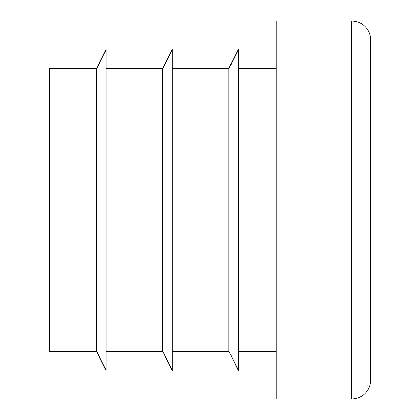 <?xml version="1.0" encoding="UTF-8"?>
<svg xmlns="http://www.w3.org/2000/svg" width="420" height="420" viewBox="0 0 420 420"><rect width="100%" height="100%" fill="white"/><g stroke="black" fill="none" stroke-linecap="round" stroke-linejoin="round"><path stroke-width="0.63" d="M276.15 351.75L238.35 351.75L276.15 351.75M228.9 351.75L172.2 351.75L229.173 351.75L238.35 370.65L238.35 49.959L228.9 68.791L228.9 351.209L238.35 370.041M162.75 351.75L106.05 351.75L163.023 351.75L172.2 370.65L172.2 370.041L162.75 351.209L162.75 68.791L172.2 49.959L172.2 370.041M49.35 351.75L96.873 351.75L49.35 351.75L49.35 68.25L96.873 68.25M370.65 39.9A18.9 18.9 0 0 0 351.75 21L276.15 21L276.15 399L351.75 399A18.9 18.9 0 0 0 370.65 380.1A18.9 18.9 0 0 1 351.75 399A18.9 18.9 0 0 0 370.65 380.1L370.65 39.9A18.9 18.9 0 0 0 351.75 21L351.75 399M96.6 68.791L96.6 351.209L106.05 370.041L106.05 49.959L96.6 68.791M276.15 68.25L238.35 68.25M229.173 68.25L172.2 68.25M163.023 68.25L106.05 68.25M96.6 68.25L106.05 49.35L106.05 49.959M162.75 68.25L172.2 49.35L172.2 49.959M228.9 68.25L238.35 49.35L238.35 49.959M96.6 351.75L106.05 370.65L106.05 370.041"/></g></svg>
